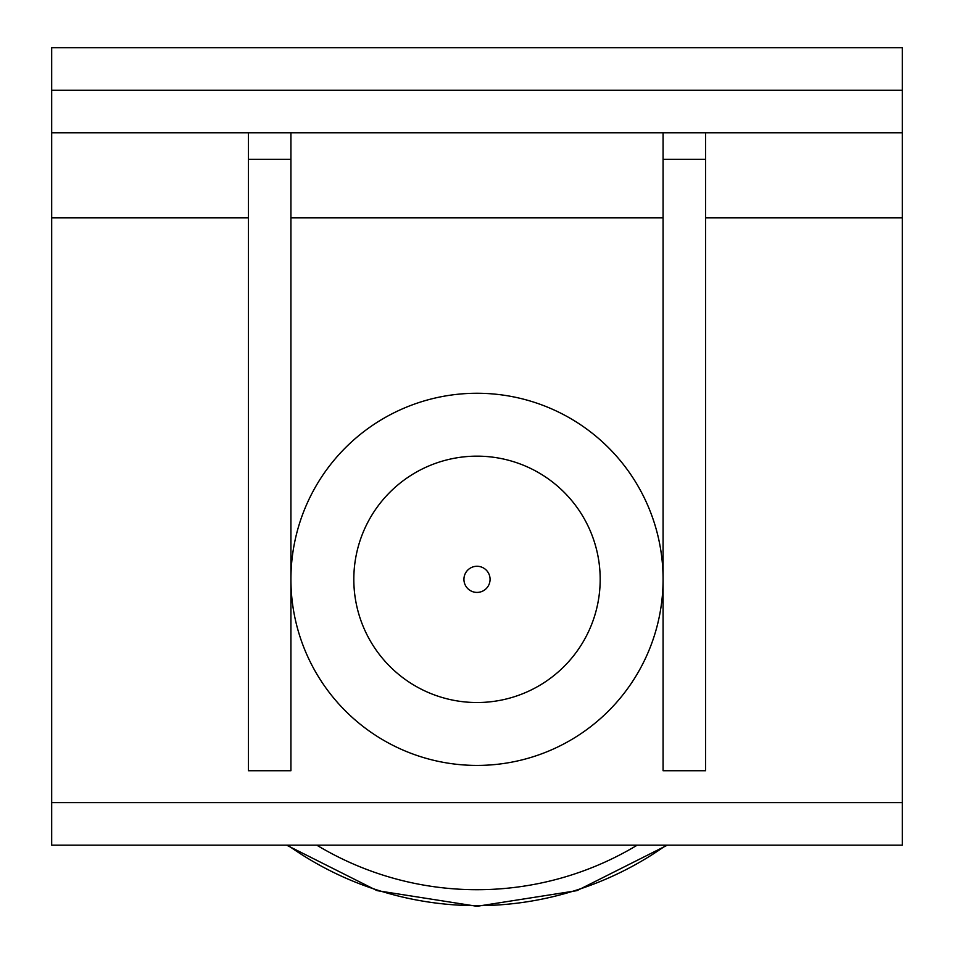 <?xml version="1.0" encoding="UTF-8"?>
<svg xmlns="http://www.w3.org/2000/svg" width="954" height="954" viewBox="0 0 954 954"><rect width="100%" height="100%" fill="white"/><g stroke="black" fill="none" stroke-linecap="round" stroke-linejoin="round"><path stroke-width="1.43" d="M477 456.155A123.185 123.185 0 0 1 600.185 579.34A123.185 123.185 0 0 1 477 702.526A123.185 123.185 0 0 1 353.815 579.34A123.185 123.185 0 0 1 477 456.155M290.922 579.34A186.078 186.078 0 0 0 477 765.418A186.078 186.078 0 0 0 663.078 579.34A186.078 186.078 0 0 0 477 393.263A186.078 186.078 0 0 0 290.922 579.34M902.317 802.636L51.683 802.636L51.683 845.161L902.317 845.161L902.317 47.7L51.683 47.7L51.683 132.761L902.317 132.761M51.683 132.761L51.683 217.822L248.398 217.822M51.683 802.636L51.683 217.822M290.922 132.761L290.922 770.737L248.398 770.737L248.398 132.761M290.922 159.342L248.398 159.342M705.602 132.761L705.602 770.737L663.078 770.737L663.078 132.761M705.602 159.342L663.078 159.342M490.07 579.34A13.07 13.07 0 0 1 477 592.41A13.07 13.07 0 0 1 463.93 579.34A13.07 13.07 0 0 1 477 566.271A13.07 13.07 0 0 1 490.07 579.34M290.922 217.822L663.078 217.822M705.602 217.822L902.317 217.822M902.317 90.236L51.683 90.236M287.738 845.161A326.316 326.316 0 0 0 666.262 845.161M637.212 845.161A310.372 310.372 0 0 1 316.788 845.161M286.617 845.161L377.057 890.642L477 906.3L576.979 890.642L667.371 845.161"/></g></svg>
